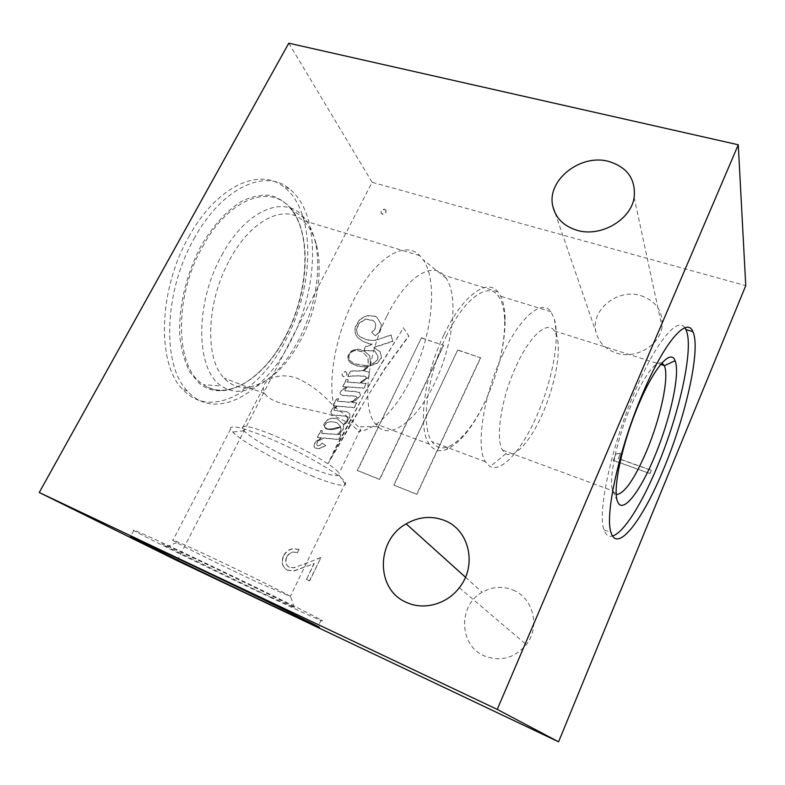 <?xml version="1.0" encoding="UTF-8"?>
<svg xmlns="http://www.w3.org/2000/svg" width="785" height="785" viewBox="0 0 785 785"><rect width="100%" height="100%" fill="white"/><g stroke="black" fill="none" stroke-linecap="round" stroke-linejoin="round"><path stroke-width="0.59" stroke-dasharray="3.92 2.94" d="M384.817 209.526L385.818 210.154C386.612 212.706 385.494 214.05 382.452 214.177L381.471 213.569C380.647 211.018 381.765 209.673 384.817 209.526M384.65 209.242L385.651 209.88C386.446 212.421 385.317 213.765 382.275 213.903L381.294 213.285C380.47 210.733 381.588 209.389 384.65 209.242M327.453 428.747L324.666 427.177L324.333 425.215L326.825 422.644L330.554 421.427L337.148 422.762L340.366 426.402L332.006 428.993L327.355 428.885L324.882 427.383L324.539 425.411L327.041 422.84L330.76 421.633L334.93 422.006L337.354 422.968L340.572 426.598L334.969 428.708L327.659 428.953M365.506 365.496L354.143 363.681L349.433 360.168L348.579 355.958L350.031 352.956C352.504 350.738 355.212 349.933 358.166 350.552L362.827 352.023L367.802 357.577L368.312 365.045L365.702 365.722L353.907 363.749L349.629 360.393L348.775 356.184L350.228 353.191C352.691 350.964 355.409 350.169 358.352 350.787L363.013 352.249L367.988 357.803L368.508 365.27L365.702 365.722M378.046 339.503L390.979 334.842L392.598 341.239L373.532 347.363L380.195 351.7L381.392 357.607L377.134 363.082L368.901 366.085L363.445 370.746L367.723 371.55L369.284 372.61L368.724 376.937L360.492 382.923L366.075 383.315L363.975 388.016L347.784 386.838L344.703 389.105L344.909 390.724L355.88 391.558L359.707 392.529L360.295 395.287L356.243 399.859L351.454 402.273L356.557 402.715L354.28 407.493L337.835 406.09L334.332 408.367L333.87 409.966L334.577 410.467L346.833 411.546L349.767 413.96L349.443 417.591L346.244 422.772L343.526 424.921L342.957 429.621L338.374 434.409L340.464 434.115L340.739 434.762L338.757 439.345L323.4 437.961L317.797 441.111L316.551 443.731L316.748 444.879L317.709 445.929L319.426 445.556L321.958 442.887L325.608 445.566L319.044 448.529L314.962 447.95C313.666 446.665 313.549 445.134 314.589 443.339L316.855 440.62L321.575 437.804L317.326 437.412L320.82 430.494L322.419 430.69L321.487 433.212L337.295 434.331C339.876 432.476 341.043 430.092 340.808 427.168L333.252 429.424L327.227 429.189L325.667 428.708L323.597 424.685L326.442 420.338L331.672 417.944L337.295 418.758L343.339 424.342L346.754 421.408L347.421 417.345L345.145 415.981L331.967 414.814L330.446 411.948L332.663 408.259L336.5 405.973L333.115 405.678L336.588 398.564L338.472 398.633L337.246 401.027L349.698 402.116L352.838 400.821L356.92 397.632L356.429 396.474L354.683 396.013L342.947 395.355L340.543 394.305L339.934 393.059L341.318 390.331L346.735 386.76L342.711 386.485L346.254 379.361L348.138 379.597L347.058 381.991L359.746 382.874L365.967 378.036L366.095 376.928L364.495 376.025L354.908 375.721L347.745 376.466L350.365 371.001L362.297 370.697L367.704 366.32L362.915 366.781L355.693 365.476L350.463 362.729C348.52 361.051 347.667 358.853 347.892 356.135L350.816 351.386C354.055 349.296 357.342 348.717 360.698 349.659L364.593 351.229L369.627 355.713L370.432 362.503L369.872 364.583L372.826 363.249C376.044 361.836 377.762 359.501 377.987 356.243L374.887 351.199L373.66 350.65L363.779 350.444L365.349 346.666L372.237 344.232L366.595 342.78L361.895 340.602L357.911 337.648C355.075 334.646 354.241 330.966 355.409 326.609L359.677 319.436L366.428 315.599L374.72 315.972L376.79 317.15L381.196 324.46C381.039 328.876 379.086 332.654 375.328 335.784L371.629 332.124C375.711 329.023 376.663 325.579 374.474 321.791L372.914 320.368L365.476 319.004L358.784 323.332L356.518 329.749C356.547 332.869 357.823 335.244 360.354 336.873L365.27 339.14C369.293 340.484 373.552 340.611 378.046 339.503L391.156 335.087L392.775 341.475L373.719 347.598L380.372 351.925L381.579 357.842L377.31 363.308L369.087 366.31L363.632 370.962L367.91 371.776L369.47 372.826L368.911 377.153L360.688 383.149L366.261 383.531L364.171 388.232L347.981 387.054L344.909 389.321L345.115 390.94L356.076 391.774L359.903 392.745L360.492 395.503L356.439 400.065L351.651 402.479L356.753 402.931L354.477 407.709L338.031 406.296L334.538 408.573L334.076 410.172L334.783 410.683L347.029 411.752L349.963 414.166L349.639 417.797L346.45 422.968L343.732 425.117L343.163 429.817L338.58 434.605L340.67 434.311L340.945 434.959L338.963 439.541L323.606 438.158L318.013 441.298L316.767 443.927L316.963 445.066L317.925 446.125L319.632 445.743L322.174 443.083L325.824 445.752L319.26 448.726L315.177 448.137C313.882 446.861 313.764 445.321 314.805 443.535L317.071 440.807L321.791 437.991L317.542 437.608L321.036 430.69L322.635 430.896L321.703 433.408L337.501 434.527C340.082 432.672 341.249 430.288 341.014 427.364L333.468 429.621L327.433 429.385L325.883 428.904L323.803 424.881L326.648 420.534L331.878 418.14L337.501 418.964L343.545 424.548L346.95 421.614L347.618 417.551L345.341 416.187L332.173 415.02L330.652 412.154L332.869 408.465L336.706 406.179L333.311 405.894L336.785 398.77L338.669 398.849L337.452 401.233L349.894 402.322L353.034 401.037L357.106 397.848L356.616 396.69L354.869 396.219L343.143 395.571L340.739 394.512L340.131 393.275L341.524 390.547L346.931 386.976L342.917 386.701L346.45 379.577L348.334 379.822L347.255 382.207L359.932 383.09L366.163 378.262L366.281 377.153L364.691 376.25L355.105 375.946L347.941 376.682L350.561 371.217L362.493 370.922L367.9 366.546L363.102 367.007L355.89 365.702L350.659 362.955C348.717 361.277 347.863 359.079 348.079 356.361L351.013 351.621C354.251 349.521 357.538 348.942 360.884 349.894L364.78 351.464L369.813 355.939L370.618 362.729L370.059 364.809L373.012 363.475C376.221 362.062 377.948 359.726 378.174 356.478L375.073 351.435L373.846 350.875L363.965 350.679L365.535 346.891L372.414 344.468L366.781 343.016L362.081 340.837L358.097 337.884C355.262 334.881 354.427 331.201 355.605 326.854L359.864 319.681L366.615 315.845L374.896 316.218L376.967 317.395L381.382 324.705C381.225 329.121 379.263 332.889 375.505 336.019L371.815 332.359C375.897 329.268 376.839 325.824 374.651 322.027L373.091 320.604L365.663 319.25L358.971 323.577L356.714 329.994C356.733 333.105 358.009 335.48 360.55 337.108L365.457 339.375C369.48 340.719 373.738 340.847 378.233 339.738M345.861 371.796L346.028 371.864C348.02 374.651 347.147 376.28 343.408 376.731L343.28 376.682C341.239 373.905 342.093 372.276 345.861 371.796M345.665 371.58L345.832 371.648C347.824 374.435 346.95 376.054 343.212 376.506L343.084 376.457C341.033 373.68 341.897 372.051 345.665 371.58M640.972 295.67C656.26 301.146 663.276 311.557 662.02 326.913C659.626 345.822 635.143 359.648 616.048 352.956C605.264 349.178 598.582 342.221 596.011 332.094C590.183 310.173 617.638 287.958 640.972 295.67M512.958 589.996C533.084 597.699 540.6 626.685 526.313 644.603C514.538 658.232 500.526 662 484.296 655.897C458.754 645.407 458.038 605.196 482.196 592.263C492.185 586.63 502.439 585.875 512.958 589.996M334.174 406.865C346.077 415.216 354.104 421.859 358.254 426.785L360.393 429.513C361.178 430.828 360.462 431.446 358.245 431.367C355.654 427.118 348.138 422.222 335.695 416.668C310.713 407.592 272.994 406.434 264.879 393.717L263.24 387.878C264.064 379.616 278.969 371.609 297.436 378.439C311.125 384.65 323.371 394.119 334.174 406.865C327.492 381.392 335.401 335.695 353.397 300.645C374.631 257.843 405.129 239.611 419.847 255.674L423.223 259.766C438.334 281.511 432.064 335.98 411.733 377.399C397.082 408.102 375.652 430.779 358.245 431.367M269.373 433.595C298.536 445.036 337.177 467.36 338.983 473.424L339.012 475.033C336.392 476.848 326.845 474.454 310.379 467.831C284.926 457.576 251.475 439.031 244.017 430.769L242.339 428.414C241.544 424.577 250.552 426.304 269.373 433.595M446.106 336.598C463.798 298.997 487.505 281.825 497.768 295.346C502.007 300.567 504.313 308.907 504.696 320.349C504.834 345.047 498.622 371.462 486.072 399.604C474.111 424.989 461.521 440.699 448.333 446.743C441.562 449.275 436.117 447.587 431.976 441.67C420.672 426.814 426.863 375.907 446.106 336.598M502.361 355.242C519.974 316.6 542.229 298.447 550.982 311.733L554.387 319.142C560.264 339.267 551.806 382.697 536.184 417.208C521.711 450.011 501.615 472.835 490.085 466.584L485.356 461.757C475.641 447.283 483.275 395.66 502.361 355.242M516.285 365.82C530.14 335.087 547.694 320.182 554.455 330.956L556.84 336.265C561.501 351.857 554.671 386.848 542.121 414.647C530.483 441.082 514.587 459.019 505.874 453.681L502.586 450.188C495.021 438.825 501.272 397.936 516.285 365.82M661.981 362.935C654.867 361.178 644.75 374.965 631.611 404.304C616.932 438.236 608.12 480.224 612.83 490.89L616.274 494.599M684.873 327.826C677.779 316.198 655.858 341.926 635.045 391.156C611.466 445.586 597.12 512.841 604.018 529.846C605.784 535.066 608.64 537.107 612.575 535.969M311.429 475.72C330.887 483.619 342.24 486.592 345.518 484.649L345.478 482.706C343.251 475.7 297.083 449.206 262.386 435.508C240.161 426.854 229.554 424.724 230.554 429.12L232.723 432.044C241.996 441.827 281.432 463.533 311.429 475.72M258.559 582.794L290.313 596.433C286.044 593.381 237.06 569.174 202.422 553.072C180.285 542.798 170.433 538.579 172.867 540.414L176.733 542.651C189.322 549.539 229.377 569.164 258.559 582.794M258.206 591.164L294.306 607.57C302.539 610.671 240.504 580.095 194.827 558.665C164.281 544.368 154.88 540.345 166.646 546.586L258.206 591.164M269.814 597.12C304.894 613.674 328.738 624.389 321.124 619.973C314.236 615.607 234.911 576.789 179.471 550.785C145.058 534.663 129.81 527.903 133.754 530.474C141.8 535.507 216.699 572.098 269.814 597.12M443.986 334.714C462.434 295.572 487.132 277.802 497.827 291.814C502.292 297.279 504.726 306.022 505.118 318.033C505.255 343.722 498.799 371.177 485.768 400.389C473.345 426.765 460.245 443.123 446.479 449.481C439.364 452.17 433.634 450.404 429.287 444.173C417.502 428.669 423.92 375.642 443.986 334.714M386.966 315.855C405.482 277.792 431.622 261.022 443.819 275.26L446.272 278.371C458.891 296.946 452.876 345.439 434.919 382.511C418.395 418.071 392.314 440.179 377.83 426.667L375.181 423.723C361.816 407.857 366.772 355.615 386.966 315.855M229.622 259.913C250.886 219.771 284.445 203.815 302.46 220.281C308.907 225.815 313.539 233.901 316.335 244.518C323.322 270.648 317.061 308.623 301.597 338.531C285.691 368.469 267.194 384.787 246.107 387.486C237.659 387.839 230.329 384.709 224.098 378.105C204.649 358.971 206.239 301.803 229.622 259.913M221.792 255.253C246.784 208.172 286.819 193.856 304.708 218.465C309.153 224.049 312.479 231.045 314.697 239.445C322.135 267.302 315.521 307.494 299.134 339.169C282.276 370.893 262.563 388.241 239.994 391.244C233.282 391.568 227.15 389.821 221.576 385.994C195.897 370.716 194.258 304.109 221.792 255.253M188.704 236.992C216.444 185.937 260.208 166.754 284.131 187.183C316.159 211.636 314.53 286.034 286.005 339.66C260.188 391.695 210.723 420.652 182.424 389.085C156.872 363.838 158.158 290.352 188.704 236.992M194.062 238.738C221.802 187.536 265.418 168.235 289.174 188.645C320.996 213.069 319.191 287.565 290.676 341.318C264.859 393.471 215.551 422.605 187.448 391.067C162.073 365.859 163.515 292.255 194.062 238.738M457.881 350.188L480.675 357.832L416.904 494.373L393.972 485.189L457.733 349.953L480.675 357.832M421.574 338.011L443.692 345.429L379.704 479.478L357.469 470.578L421.408 337.776L443.692 345.429M381.991 363.062L403.392 327.885L408.867 336.117L384.738 369.009L366.556 398.034L328.12 463.493L364.358 394.001L381.804 362.837L403.392 327.885M177.224 560.696L372.1 182.287L745.75 285.652M289.39 567.378C285.838 565.092 284.994 561.726 286.859 557.281C288.291 554.396 290.46 552.679 293.384 552.13L297.643 552.601L299.114 549.578L293.237 548.784C288.998 549.51 285.818 551.933 283.709 556.045C281.079 562.423 282.394 567.182 287.663 570.303L294.139 570.921L314.216 563.561L306.533 579.448L309.692 580.89L320.888 557.684L294.002 567.84L289.155 567.231C285.603 564.955 284.759 561.589 286.623 557.134L286.859 557.281M618.305 458.656L620.562 453.328L615.98 454.034L613.262 460.442L650 473.571L651.305 470.401L618.305 458.656L620.562 453.328M288.782 43.185L372.1 182.287M403.225 327.639L408.691 335.882L384.552 368.783L349.659 425.705L328.081 463.523L335.892 447.008L364.358 394.001M364.161 393.795L381.804 362.837M443.545 345.194L379.518 479.301L357.273 470.392L421.408 337.776M480.538 357.597L416.727 494.197L393.785 485.012L457.733 349.953M286.623 557.134C288.056 554.249 290.224 552.532 293.158 551.983L297.643 552.601M297.407 552.454L299.114 549.578M298.889 549.431L293.001 548.627C288.762 549.363 285.583 551.786 283.464 555.898L283.709 556.045M283.464 555.898C280.834 562.286 282.158 567.035 287.428 570.165L287.663 570.303M287.428 570.165L293.904 570.773L314.216 563.561M313.99 563.414L306.533 579.448M306.307 579.32L309.692 580.89M309.467 580.763L320.888 557.684M320.663 557.536L301.823 565.18M301.597 565.033L293.776 567.702L289.155 567.231M620.484 453.122L615.98 454.034M615.901 453.828L613.262 460.442M613.183 460.236L650 473.571M649.931 473.375L651.305 470.401M651.246 470.205L618.227 458.45M202.393 247C228.935 197.526 271.816 183.111 291.078 209.271C312.312 234.784 308.701 292.903 286.005 335.862C265.271 377.104 228.209 401.92 203.384 384.66C175.605 368.626 173.112 298.339 202.393 247M285.73 336.078C263.75 379.194 224.785 403.824 199.508 383.531L190.137 372.502C185.064 362.866 181.669 351.248 179.932 337.648C177.979 309.192 185.829 274.642 201.009 246.117C212.941 225.442 227.522 209.703 242.437 200.921C252.319 196.358 261.67 194.513 270.482 195.396C278.783 197.781 285.956 202.491 292 209.517C311.939 236.609 307.995 293.148 285.73 336.078M634.152 197.447L662.02 326.913M459.313 587.7L526.313 644.603M360.393 429.513L338.983 473.424M550.982 311.733L497.768 295.346M556.84 336.265L554.387 319.142M554.455 330.956L660.705 364.436M339.012 475.033L345.518 484.649M345.478 482.706L290.313 596.433M290.803 597.061L294.306 607.57M321.124 619.973L318.013 626.499M504.696 320.349L505.118 318.033M497.827 291.814L443.819 275.26M446.272 278.371L423.223 259.766M419.847 255.674L302.46 220.281M316.335 244.518L314.697 239.445M304.708 218.465L291.078 209.271C311.763 234.107 308.574 292.776 285.632 335.911C264.898 377.438 227.199 402.116 203.384 384.66L221.576 385.994M289.174 188.645L284.131 187.183M187.448 391.067L182.424 389.085M246.107 387.486L239.994 391.244M264.879 393.717L224.098 378.105M377.83 426.667L358.254 426.785M429.287 444.173L375.181 423.723M448.333 446.743L446.479 449.481M133.754 530.474L130.536 536.577M176.733 542.651L166.646 546.586M230.554 429.12L172.867 540.414M244.017 430.769L232.723 432.044M604.018 529.846L611.073 532.564M612.908 491.076L617.559 501.527M502.586 450.188L612.83 490.89M505.874 453.681L490.085 466.584M485.356 461.757L431.976 441.67M263.24 387.878L242.339 428.414M465.476 577.22L482.196 592.263M555.132 212.98L596.011 332.094"/><path stroke-width="1.18" d="M608.64 161.425C627.362 167.176 635.87 179.186 634.152 197.447C630.973 220.016 600.466 237.512 577.093 230.319C563.895 226.266 555.819 218.289 552.875 206.416C546.193 180.746 580.125 153.418 608.64 161.425M444.281 520.386C468.998 529.375 477.653 565.121 459.313 587.7C446.979 604.165 423.91 610.524 406.689 602.487C375.358 589.81 375.986 540.227 406.179 523.86C418.69 516.707 431.387 515.549 444.281 520.386M616.274 494.599C624.33 493.853 634.427 479.36 646.565 451.149C660.587 418.022 669.527 376.702 664.326 365.722L661.981 362.935M654.749 456.213C670.292 419.278 680.497 373.248 675.071 360.707C670.949 348.589 654.415 367.007 638.911 403.932C622.26 442.573 612.221 490.213 617.559 501.527C622.397 514.931 640.226 491.714 654.749 456.213M664.051 467.978C686.129 415.059 701.034 348.785 692.89 331.662C687.052 316.296 664.522 341.603 642.63 393.648C619.09 448.264 604.479 515.647 611.073 532.564C617.432 553.857 643.406 518.914 664.051 467.978M612.575 535.969C623.859 532.819 642.258 503.057 657.624 465.711C679.731 412.939 694.382 346.754 685.894 329.563L684.873 327.826M266.929 603.017C302.009 619.679 325.765 630.659 318.013 626.499C310.948 622.505 231.359 583.903 175.928 557.664L130.428 536.783C138.69 541.414 213.814 577.819 266.929 603.017M745.75 285.652L558.586 741.815L177.224 560.696L39.25 492.489L288.782 43.185L738.273 144.774L745.75 285.652M738.273 144.774L497.239 709.404L558.586 741.815M497.239 709.404L39.25 492.489M660.705 364.436L664.247 365.545M664.326 365.722L675.071 360.707M685.894 329.563L692.89 331.662M406.179 523.86L465.476 577.22M552.875 206.416L555.132 212.98"/></g></svg>
